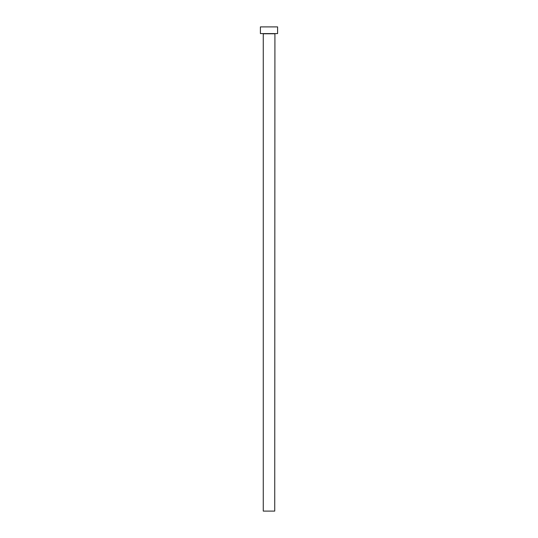 <?xml version="1.0" encoding="UTF-8"?>
<svg xmlns="http://www.w3.org/2000/svg" width="538" height="538" viewBox="0 0 538 538"><rect width="100%" height="100%" fill="white"/><g stroke="black" fill="none" stroke-linecap="round" stroke-linejoin="round"><path stroke-width="0.81" d="M274.73 33.773L263.27 33.773L263.27 511.1L274.73 511.1L274.918 33.585M277.595 33.585L260.405 33.585L260.405 26.9L277.595 26.9L277.595 33.585"/></g></svg>
